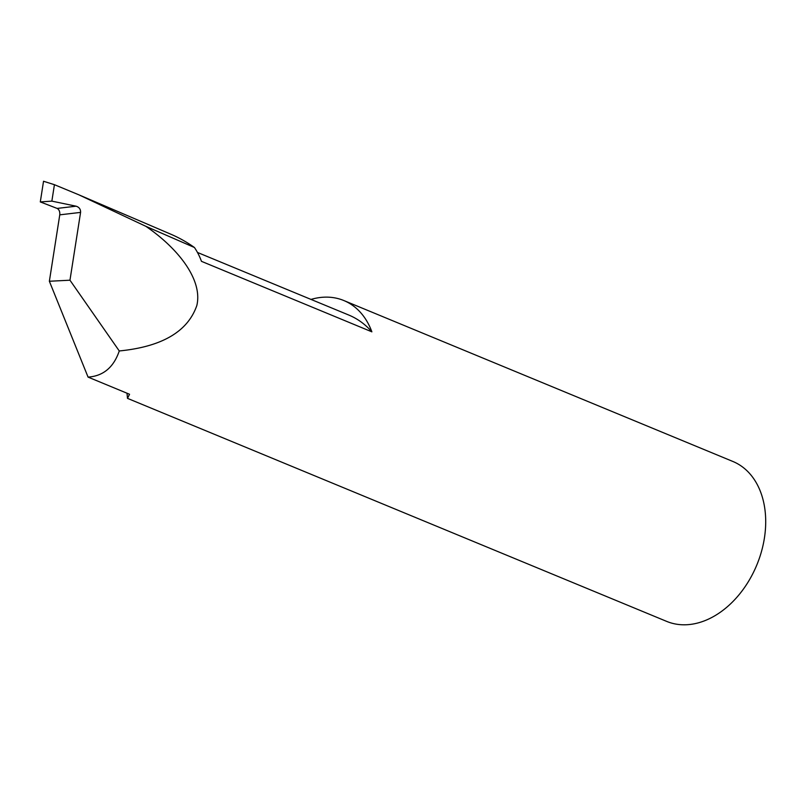<?xml version="1.0" encoding="UTF-8"?>
<svg xmlns="http://www.w3.org/2000/svg" width="806" height="806" viewBox="0 0 806 806"><rect width="100%" height="100%" fill="white"/><g stroke="black" fill="none" stroke-linecap="round" stroke-linejoin="round"><path stroke-width="1.21" d="M311.005 299.419A86.544 61.73 112.5 0 1 323.8 297.192A86.544 61.73 112.5 0 1 343.84 300.537A86.544 61.73 112.5 0 1 371.868 331.83A116.83 83.33 -67.5 0 0 348.756 315.035L197.46 252.449M371.868 331.83L201.47 261.335A86.544 61.73 -67.5 0 0 194.437 247.502A244.621 174.479 -67.5 0 0 170.842 234.214L78.787 194.79L54.425 184.695L43.534 181.259L40.3 201.923L57.125 208.422L76.086 206.195L51.856 201.127L40.3 201.923M76.086 206.195L76.177 206.215C79.26 207.243 80.721 209.308 80.58 212.401L59.765 214.839L49.367 281.254L88.066 377.107L129.544 394.265L127.489 398.355L666.683 621.396A86.544 61.73 -67.5 0 0 686.722 624.741A86.544 61.73 -67.5 0 0 761.418 551.717A86.544 61.73 -67.5 0 0 732.845 461.455L343.84 300.537M59.765 214.839C60.027 211.736 59.16 209.6 57.186 208.442L57.125 208.422M127.489 398.355L127.016 393.217M88.066 377.107C103.279 376.049 113.676 367.335 119.268 350.963C161.935 346.751 187.788 331.609 196.825 305.524C202.87 280.176 178.731 248.842 145.876 226.325L194.437 247.502M145.876 226.325L78.787 194.79M49.367 281.254L69.961 280.206L80.58 212.401M119.268 350.963L69.961 280.206M51.856 201.127L54.425 184.695"/></g></svg>
